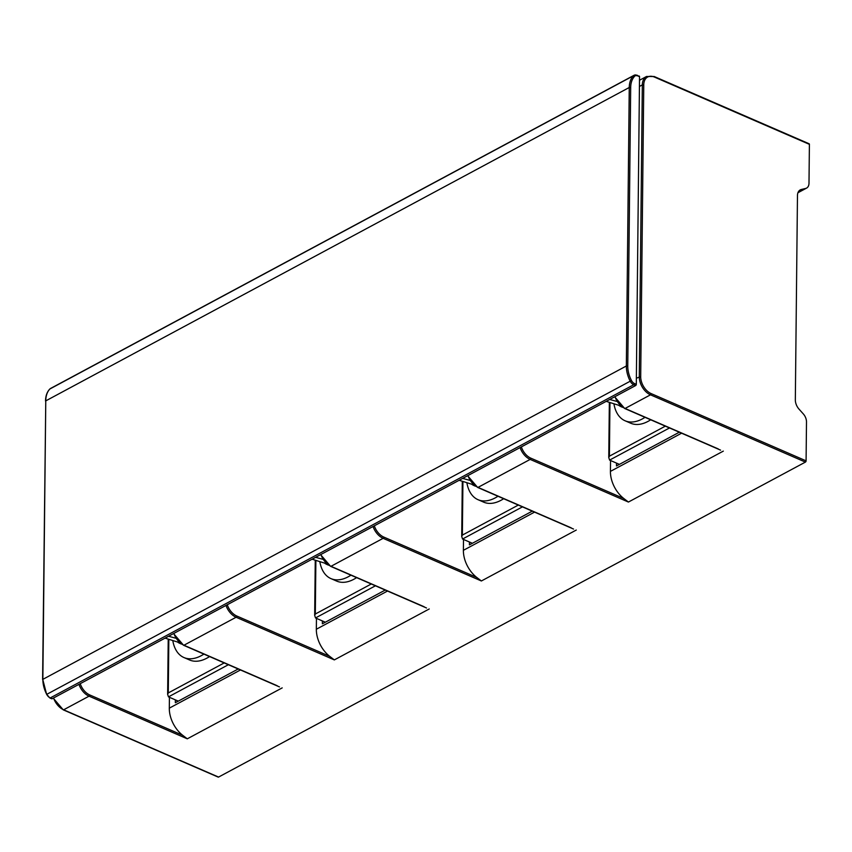 <?xml version="1.0" encoding="UTF-8"?>
<svg xmlns="http://www.w3.org/2000/svg" width="852" height="852" viewBox="0 0 852 852"><rect width="100%" height="100%" fill="white"/><g stroke="black" fill="none" stroke-linecap="round" stroke-linejoin="round"><path stroke-width="1.28" d="M808.74 143.818A1.012 0.586 113.5 0 1 809.4 144.339L808.995 183.244A8.733 5.762 -118.2 0 1 806.578 188.1A8.733 5.762 -118.2 0 1 805.651 188.452L801.338 189.485A10.086 6.656 -118.2 0 0 800.262 189.889A10.086 6.656 -118.2 0 0 797.472 195.502L795.331 399.844A10.086 6.656 -118.2 0 0 799.038 409.141L803.287 413.891A8.733 5.762 -118.2 0 1 806.493 421.953L806.088 460.847A1.012 0.586 113.5 0 1 805.406 462.093L650.481 394.827A15.134 9.979 -118.2 0 1 639.277 376.648L642.333 84.891L639.426 86.457M805.406 462.093L218.57 777.067A1.012 0.586 113.5 0 1 217.942 776.79M614.984 396.649A15.134 9.979 61.8 0 0 625.08 408.459L718.268 448.919M175.363 699.865L175.342 702.719L238.187 668.99M322.407 620.948L322.375 623.802L385.232 590.063M469.452 542.021L469.42 544.875L532.276 511.147M616.497 463.094L616.465 465.959L679.31 432.22M723.327 451.113L628.414 502.052L623.802 498.516A25.219 16.635 -118.2 0 1 610.426 471.39L610.543 460.517M467.95 475.565A15.134 9.979 61.8 0 0 478.036 487.387L571.223 527.846M576.282 530.04L481.38 580.979L476.769 577.443A25.219 16.635 -118.2 0 1 463.382 550.317L463.499 539.433M320.906 554.492A15.134 9.979 61.8 0 0 330.991 566.314L424.19 606.762M429.248 608.967L334.335 659.906L329.724 656.359A25.219 16.635 -118.2 0 1 316.337 629.245L316.454 618.36M173.861 633.409A15.134 9.979 61.8 0 0 183.957 645.23L277.145 685.69M282.204 687.883L187.291 738.822L182.679 735.287A25.219 16.635 -118.2 0 1 169.303 708.161L169.41 697.287M636.306 384.327L639.532 76.659L637.637 75.839A5.048 3.323 61.8 0 0 634.655 76.233A23.739 15.655 61.8 0 0 630.682 87.468L627.764 365.966A23.739 15.655 61.8 0 0 631.47 380.535A5.048 3.323 61.8 0 0 634.421 383.507L636.306 384.327A1.012 0.586 113.5 0 1 635.624 385.562L52.142 698.746A1.012 0.586 113.5 0 1 51.503 698.47M638.872 76.137A1.012 0.586 113.5 0 1 639.532 76.659M619.415 464.372L609.595 460.101L669.491 427.96M665.337 426.149L609.404 456.182L608.765 457.513L609.595 460.101M613.951 404.008A44.389 25.624 -66.5 0 0 625.038 420.76L630.714 423.22A44.389 25.624 -66.5 0 0 650.683 419.791M625.038 420.76A44.389 25.624 -66.5 0 0 645.017 417.331M466.907 482.935A44.389 25.624 -66.5 0 0 478.004 499.687A44.389 25.624 -66.5 0 0 497.973 496.247M172.818 640.779A44.389 25.624 -66.5 0 0 183.915 657.531A44.389 25.624 -66.5 0 0 203.894 654.102M319.862 561.862A44.389 25.624 -66.5 0 0 330.959 578.614A44.389 25.624 -66.5 0 0 350.928 575.175M177.77 642.184A33.047 19.074 -66.5 0 0 179.932 643.43A33.047 19.074 -66.5 0 0 181.029 643.835M179.527 642.642L165.075 638.127M175.789 638.212L168.579 636.252M324.814 563.268A33.047 19.074 -66.5 0 0 326.976 564.503A33.047 19.074 -66.5 0 0 328.073 564.919M326.561 563.726L312.12 559.21M322.833 559.285L315.613 557.325M471.859 484.341A33.047 19.074 -66.5 0 0 474.021 485.587A33.047 19.074 -66.5 0 0 475.118 485.991M473.605 484.799L459.153 480.283M469.878 480.368L462.657 478.409M618.893 405.414A33.047 19.074 -66.5 0 0 621.065 406.66A33.047 19.074 -66.5 0 0 622.152 407.075M620.65 405.882L606.198 401.356M616.912 401.441L609.702 399.481M472.381 543.288L462.551 539.028L461.72 536.44L462.359 535.099L518.304 505.076M478.004 499.687L483.67 502.147A44.389 25.624 -66.5 0 0 503.638 498.718M462.551 539.028L522.446 506.876M178.292 701.143L168.472 696.872L167.631 694.284L168.281 692.942L224.214 662.92M183.915 657.531L189.581 659.991A44.389 25.624 -66.5 0 0 209.56 656.562M168.472 696.872L228.368 664.73M325.336 622.216L315.517 617.956L314.676 615.368L315.315 614.026L371.259 584.003M330.959 578.614L336.625 581.075A44.389 25.624 -66.5 0 0 356.605 577.635M315.517 617.956L375.412 585.803M798.015 192.552L805.651 188.452M799.325 190.56L801.338 189.485M636.369 378.213L640.704 376.616L643.761 84.87A14.122 9.308 -118.2 0 1 654.474 77.085L809.4 144.339M806.088 460.847L651.152 393.592A1.012 0.586 -66.5 0 1 650.481 394.827L625.08 408.459A1.012 0.586 113.5 0 1 624.441 408.161M651.152 393.592A14.122 9.308 -118.2 0 1 640.704 376.616M653.814 76.552A1.012 0.586 113.5 0 1 654.208 76.52L646.519 76.488A15.134 9.979 -118.2 0 0 642.333 84.891L643.761 84.87M809.134 143.775L654.208 76.52A1.012 0.586 113.5 0 1 654.474 77.085M218.57 777.067L63.644 709.801L89.045 696.169A1.012 0.586 -66.5 0 0 89.726 694.934A14.122 9.308 -118.2 0 1 80.226 683.677M187.291 738.822L89.045 696.169A15.134 9.979 -118.2 0 1 78.948 684.358M173.563 633.568L183.563 645.273A1.012 0.586 113.5 0 0 183.957 645.23L236.089 617.253A1.012 0.586 -66.5 0 0 236.76 616.007A14.122 9.308 -118.2 0 1 227.271 604.75M334.335 659.906L236.089 617.253A15.134 9.979 -118.2 0 1 225.993 605.431M320.608 554.652L330.608 566.346A1.012 0.586 113.5 0 0 330.991 566.314L383.134 538.326A1.012 0.586 -66.5 0 0 383.805 537.079A14.122 9.308 -118.2 0 1 374.305 525.822M481.38 580.979L383.134 538.326A15.134 9.979 -118.2 0 1 373.038 526.504M467.652 475.725L477.642 487.429A1.012 0.586 113.5 0 0 478.036 487.387L530.168 459.409A1.012 0.586 -66.5 0 0 530.849 458.163A14.122 9.308 -118.2 0 1 521.349 446.906M628.414 502.052L530.168 459.409A15.134 9.979 -118.2 0 1 520.082 447.588M63.005 709.514A1.012 0.586 -66.5 0 0 63.644 709.801A15.134 9.979 -118.2 0 1 53.559 697.99M610.426 471.39L681.579 433.199M623.802 498.516L530.849 458.163M573.556 529.06L477.642 487.429A1.012 0.586 113.5 0 1 477.408 487.088M463.382 550.317L534.534 512.127M476.769 577.443L383.805 537.079M426.511 607.987L330.608 566.346A1.012 0.586 113.5 0 1 330.363 566.016M316.337 629.245L387.49 591.054M329.724 656.359L236.76 616.007M279.467 686.914L183.563 645.273A1.012 0.586 113.5 0 1 183.318 644.932M169.303 708.161L240.456 669.97M182.679 735.287L89.726 694.934M637.637 75.839A1.012 0.586 -66.5 0 0 636.976 75.317A6.049 3.994 61.8 0 0 634.058 75.285A6.049 3.994 61.8 0 0 633.398 75.785A24.751 16.316 61.8 0 0 629.255 87.5L626.348 365.998A24.751 16.316 61.8 0 0 630.203 381.185A6.049 3.994 61.8 0 0 633.739 384.742L635.624 385.562M634.421 383.507A1.012 0.586 113.5 0 1 633.739 384.742L50.247 697.926A6.049 3.994 -118.2 0 1 46.711 694.369L631.47 380.535M52.142 698.746L50.247 697.926A1.012 0.586 -66.5 0 1 49.853 697.969L46.711 694.369A24.751 16.316 -118.2 0 1 42.856 679.172L45.774 400.685A24.751 16.316 -118.2 0 1 49.917 388.959A6.049 3.994 -118.2 0 1 50.566 388.459L49.778 389.066A1.012 0.745 44.2 0 1 49.917 388.959L633.398 75.785A1.012 0.745 -135.8 0 1 634.655 76.233M49.608 697.596A1.012 0.586 -66.5 0 0 49.853 697.969L51.748 698.789M49.672 389.215A1.012 0.745 44.2 0 1 49.778 389.066C47.03 391.963 45.603 395.946 45.518 401.004L629.255 87.5L630.682 87.468M627.764 365.966L626.348 365.998L42.6 679.491L45.763 401.324M46.647 694.433L42.856 679.821M609.404 456.182L609.957 402.815M462.359 535.099L462.924 481.731M168.281 692.942L168.834 639.575M315.315 614.026L315.879 560.659M806.578 188.1L797.941 192.733M614.686 396.808L624.686 408.502L720.6 450.144M646.519 76.488L639.49 80.258M218.187 777.109L63.25 709.844L53.261 698.15M639.266 76.094L634.058 75.285L50.566 388.459M608.765 457.439L609.34 402.623M179.932 643.43L181.295 644.016M326.976 564.503L328.339 565.1M474.021 485.587L475.373 486.172M621.065 406.66L622.418 407.256M461.72 536.366L462.295 481.54M167.642 694.21L168.217 639.394M314.676 615.293L315.251 560.467"/></g></svg>
